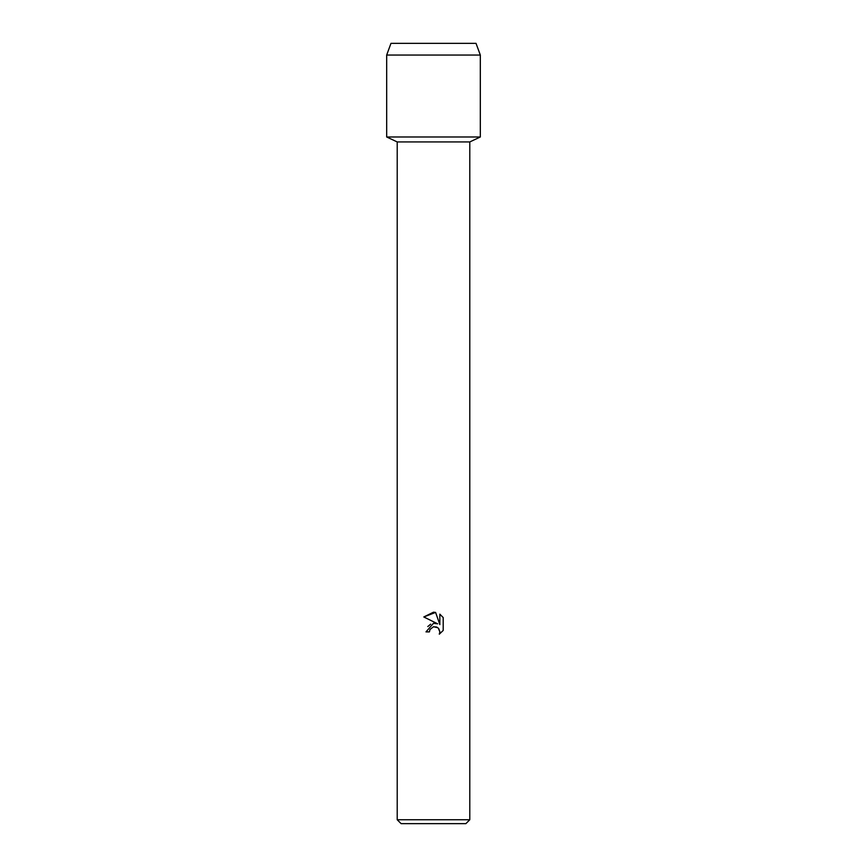 <?xml version="1.0" encoding="UTF-8"?>
<svg xmlns="http://www.w3.org/2000/svg" width="867" height="867" viewBox="0 0 867 867"><rect width="100%" height="100%" fill="white"/><g stroke="black" fill="none" stroke-linecap="round" stroke-linejoin="round"><path stroke-width="1.3" d="M476.026 43.35L390.974 43.35L476.026 43.35L480.318 55.054L480.318 136.986L433.5 136.986L480.318 136.986L469.784 141.939L469.784 819.748L397.216 819.748L401.118 823.65L465.882 823.65L469.784 819.748M397.216 819.748L397.216 141.939L469.784 141.939M429.414 631.88L429.967 629.518L429.414 631.88L425.99 631.88L433.5 623.297L437.662 623.807L423.8 616.968L433.5 612.189L435.602 612.416L439.84 624.608L439.84 614.161L443.2 617.564L443.2 630.45M438.778 628.683L439.851 631.848L439.298 634.178L443.2 630.439L439.298 634.178L439.851 631.848L438.323 628.163L436.632 627.036L433.5 626.754L437.857 627.741M437.662 623.807L433.316 623.33M430.693 624.153L427.789 626.559M433.5 626.754L429.967 629.518L433.457 626.765M443.2 617.564L439.84 614.172M435.602 612.416L423.8 616.968M390.974 43.35L386.682 55.054L386.682 136.986L433.5 136.986L386.682 136.986L397.216 141.939M386.682 55.054L480.318 55.054"/></g></svg>
